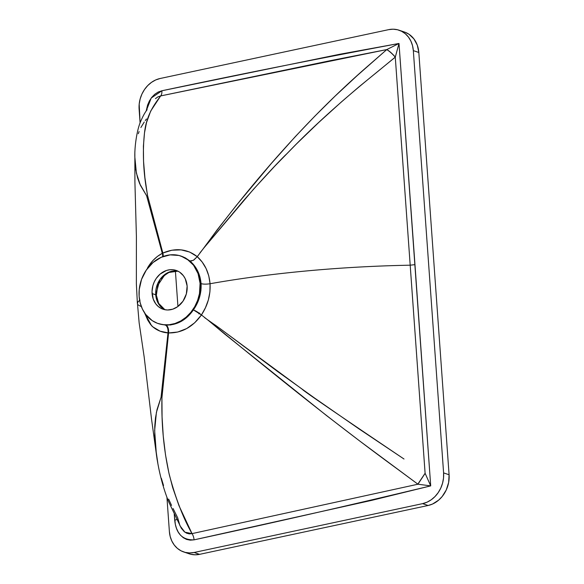 <?xml version="1.0" encoding="UTF-8"?>
<svg xmlns="http://www.w3.org/2000/svg" width="584" height="584" viewBox="0 0 584 584"><rect width="100%" height="100%" fill="white"/><g stroke="black" fill="none" stroke-linecap="round" stroke-linejoin="round"><path stroke-width="0.88" d="M177.996 271.18L172.302 271.312L168.805 272.531L164.345 275.495L157.753 285.372L156.366 295.292A4.453 1.08 175.9 0 0 155.731 294.796L152.088 293.562A20.484 17.213 108.7 0 1 176.171 270.421A20.484 17.213 108.7 0 1 187.128 286.072L186.34 293.949L182.996 301.191L177.624 306.702L172.74 309.177L167.579 309.994L164.213 309.564L161.053 308.381L158.22 306.483L155.826 303.95L153.256 299.161L152.03 291.606L152.877 285.693L154.249 281.926L156.213 278.451L160.096 274.108L166.477 270.465L169.907 269.728L173.331 269.764L176.609 270.575L179.624 272.122L183.383 275.692L185.252 278.772L187.128 286.072A20.484 17.213 108.7 0 1 163.038 309.221A20.484 17.213 108.7 0 1 152.088 293.562L155.731 294.796A20.484 17.213 -71.3 0 1 177.952 271.159L167.834 272.626L159.921 279.597L155.731 294.796A4.453 1.08 -4.1 0 1 156.366 295.292A4.453 1.08 -4.1 0 1 156.125 295.687M155.731 294.796A20.484 17.213 -71.3 0 0 164.9 309.717L157.841 302.57L155.731 294.796M190.45 261.45L189.888 260.953C196.436 266.559 200.166 274.122 201.086 283.649L199.962 276.984L197.618 270.837L194.158 265.399L190.45 261.45M193.136 260.391L189.895 260.96L185.223 257.807L178.981 255.478L170.134 254.879L161.242 257.281L153.066 262.493L146.314 270.049L141.569 279.313L139.24 289.481L139.138 296.336L140.204 302.935L142.401 309.031L145.642 314.389L152.19 320.601L157.424 323.295L163.126 324.697L169.083 324.762L175.054 323.485L180.814 320.915L186.15 317.148L190.844 312.338L194.727 306.651L197.64 300.329L199.48 293.591L200.078 283.306L201.086 283.649L200.078 283.306A35.624 29.937 108.7 0 1 158.184 323.565A35.624 29.937 108.7 0 1 139.138 296.336A35.624 29.937 108.7 0 1 181.033 256.077A35.624 29.937 108.7 0 1 200.078 283.306L198.049 273.582L193.567 265.253L187.026 259.041L181.405 256.208M181.033 256.077L189.895 260.96L190.961 261.077L193.479 260.201L197.261 256.668C204.765 263.486 209.028 272.509 210.065 283.736L209.919 291.869L208.357 299.935L205.444 307.724L201.436 314.944L208.422 320.47C265.559 367.285 329.96 419.852 397.288 468.952L417.94 484.216L430.707 485.881L425.137 473.339L417.94 484.216A15.14 0.365 -56.3 0 1 425.137 473.339L417.94 484.216L192.026 533.623A7.125 3.446 -102.5 0 1 194.063 539.85C182.478 540.185 176.032 533.615 174.718 520.14L174.236 514.081L175.324 524.344L176.477 528.337L178.186 531.987L180.471 535.17L183.303 537.718L186.603 539.426L190.253 540.163L194.063 539.85L371.643 500.371L430.707 485.881L414.969 264.647L410.194 265.194L395.273 57.166L410.194 265.194C343.523 266.392 272.378 272.662 210.065 283.736L208.773 275.86L206.108 268.56L202.173 262.048L197.261 256.668L203.276 248.674L253.624 189.107L274.743 166.17L296.468 143.941L318.74 122.465L341.479 101.857L358.78 87.001L395.273 57.166A15.14 4.103 -129.2 0 0 386.696 49.647L368.373 65.627C308.301 117.705 252.281 182.04 203.276 248.674L243.367 200.823C261.493 180.164 275.553 164.878 285.539 154.964C286.788 154.395 315.068 122.136 376.315 72.701L395.302 57.086A15.14 4.044 -129.1 0 0 386.783 49.567L386.696 49.647A15.14 4.103 50.8 0 1 395.273 57.166L398.996 43.471L386.783 49.567A15.14 4.044 50.9 0 1 395.302 57.086L398.996 43.471L339.662 54.283L161.877 90.768L158.133 92.068L154.702 94.316L151.738 97.367L149.351 101.025L147.584 105.076L146.161 111.026L151.227 98.039L161.877 90.768A7.125 3.467 -101.7 0 1 160.658 95.929L150.701 111.07L146.511 122.574L144.503 132.838L143.394 146.285L143.547 161.228L144.905 177.572L147.46 195.209L162.848 253.04L171.922 250.2L181.062 249.879L189.647 252.032L197.261 256.668L197.998 255.595M199.954 252.865L203.32 248.711M203.312 248.66L217.117 229.892L236.374 205.334L271.399 163.389L295.263 136.656L314.856 116.136L335.041 96.148L357.211 75.577L386.783 49.567L330.033 60.729L160.658 95.929L157.957 96.864L155.453 98.623M135.671 168.988L137.51 177.631L139.642 183.624L146.613 195.735L162.286 253.317L157.359 256.449L153.059 260.428L148.92 265.698L146.628 269.837M140.021 300.118L137.955 301.775L137.452 303.709L137.955 301.775L140.021 300.118M138.328 304.914L139.116 305.476M139.598 305.739L141.204 306.512M146.46 118.99L145.27 120.589M144.241 122.041L140.875 127.524M139.094 131.539L138.313 133.692M134.838 156.804L135.444 167.265M147.102 109.675C146.934 110.201 144.81 111.931 140.861 121.012C136.955 129.414 134.539 146.285 134.838 156.972L136.386 173.083L140.408 185.318L146.613 195.735L162.286 253.317L162.848 253.04L147.402 194.947C148.124 195.815 140.693 167.907 144.503 132.838C146.511 114.544 154.731 103.967 160.658 95.929A7.125 3.467 78.3 0 0 161.877 90.768C240.871 74.044 319.908 58.276 398.996 43.471L386.783 49.567L160.658 95.929M405.106 32.266L409.034 34.281L413.939 38.946L417.297 45.187L418.823 52.48A26.718 22.455 -71.3 0 0 404.537 32.062L399.047 30.2A26.718 22.455 108.7 0 0 388.63 29.653L160.111 78.504A26.718 22.455 108.7 0 0 139.116 109.245L140.094 122.968L139.189 104.105L140.145 98.973L141.934 94.053L144.496 89.527L147.73 85.578L151.512 82.344L155.687 79.95L160.111 78.504L388.63 29.653L393.12 29.2L397.514 29.755L401.639 31.302L405.332 33.777L408.45 37.084L410.888 41.106L412.53 45.676L413.333 50.625L443.599 472.901L449.089 474.755L418.823 52.48L413.333 50.625L443.599 472.901L443.526 478.041L442.57 483.165L440.781 488.085L438.219 492.611L434.985 496.568L431.211 499.802L427.028 502.189L422.604 503.642L194.085 552.486L189.596 552.946L185.201 552.391L181.077 550.843L177.383 548.369L174.266 545.054L171.835 541.039L170.185 536.47L169.382 531.52L166.929 497.312L169.382 531.52A26.718 22.455 108.7 0 0 183.668 551.938A26.718 22.455 108.7 0 0 194.085 552.486L199.575 554.347L195.078 554.8L190.691 554.245L186.566 552.698M399.047 30.2A26.718 22.455 108.7 0 1 413.333 50.625L418.823 52.48L449.089 474.755L448.643 482.472L446.271 489.947L442.168 496.531L438.642 500.138L432.51 504.05L428.094 505.496L199.575 554.347L428.094 505.496L422.604 503.642L194.085 552.486L199.575 554.347A26.718 22.455 -71.3 0 1 189.158 553.8L183.668 551.938M175.397 270.954L177.938 306.469L175.397 270.954M204.597 317.63L220.058 328.566L278.013 371.811L314.688 398.12L358.832 428.78L404.011 459.017C336.786 413.727 302.899 390.506 302.337 389.338L215.817 325.478L208.422 320.47L224.577 333.953L326.427 415.487L359.759 441.044L417.837 484.136L425.101 473.266L410.194 265.194L414.969 264.647L398.996 43.471L430.707 485.881C351.918 504.817 273.035 522.804 194.063 539.85A7.125 3.446 77.5 0 0 192.026 533.623L178.981 505.678L172.674 487.567L168.871 472.843L165.513 454.878L163.257 436.197L162.067 416.969L161.936 397.646L168.579 332.953L177.784 332.019L186.705 328.551L194.713 322.762L201.436 314.944L202.305 315.71M192.764 310.812L196.917 303.877L199.516 297.336L200.933 290.533L201.086 283.649C203.371 284.277 206.364 284.306 210.065 283.736C206.364 284.306 203.371 284.277 201.086 283.649C201.531 293.153 198.969 301.906 193.399 309.907C196.049 311.002 198.728 312.681 201.436 314.944L193.406 309.907C186.186 320.2 177.018 325.259 165.9 325.084L173.645 324.339L181.135 321.441L187.814 316.521L192.764 310.812M165.184 325.04L165.9 325.084A7.125 3.592 -87.4 0 1 168.579 332.953L160.104 331.179L152.891 326.894L150.548 324.448L147.788 320.207L144.525 312.805L151.599 325.755C156.096 330.026 161.564 332.413 167.995 332.924L161.06 397.266L167.995 332.924A7.125 3.876 93.7 0 0 165.184 325.04A7.125 3.876 -86.3 0 1 167.995 332.924L168.579 332.953A7.125 3.592 92.6 0 0 165.9 325.084L158.965 323.828L165.184 325.04M147.46 268.019C151.19 261.53 156.132 256.624 162.286 253.317A7.125 3.037 -117.4 0 1 162.586 256.719A7.125 3.037 62.6 0 0 162.286 253.317L162.848 253.04C175.638 247.609 187.114 248.813 197.261 256.668L193.932 259.924M163.111 256.522A7.125 2.832 65.1 0 0 162.848 253.04A7.125 2.832 -114.9 0 1 163.111 256.522M410.194 265.194C343.523 266.392 272.378 272.662 210.065 283.736C210.642 294.942 207.765 305.344 201.436 314.944C192.72 327.077 181.77 333.077 168.579 332.953L161.936 397.719C161.359 424.699 163.819 450.41 169.331 474.843C175.784 498.831 183.354 518.424 192.026 533.623L417.94 484.216L430.707 485.881L425.101 473.266L410.194 265.194M157.804 462.959L155.468 446.972L154.738 436.401L154.76 426.247L155.483 417.903L157.023 409.618L161.06 397.266L156.403 412.413L154.65 430.51L156.381 454.403C158.833 471.682 162.936 487.501 168.696 501.868L181.281 528.191L184.201 531.63L186.603 533.177L189.282 533.893L192.026 533.623L184.894 532.177L179.96 525.746L177.667 517.752L173.076 508.533M171.557 505.43L168.645 499.108M163.535 485.523L161.352 478.267M198.808 313.834L199.429 313.009M170.827 325.003L170.207 324.894M449.089 474.755L443.599 472.901A26.718 22.455 108.7 0 1 422.604 503.642L428.094 505.496A26.718 22.455 -71.3 0 0 449.089 474.755M174.718 520.14A7.125 1.759 175.4 0 0 176.879 519.475A7.125 1.759 -4.6 0 1 174.718 520.14M134.846 151.731L134.911 182.04L136.393 236.213L136.364 283.904L137.379 303.322M158.965 323.828L158.184 323.565M156.366 295.292L158.695 303.505L160.578 306.242L164.944 309.724M137.371 302.505L139.153 322.908L144.182 357.036L151.446 418.48L157.14 459.717"/></g></svg>
